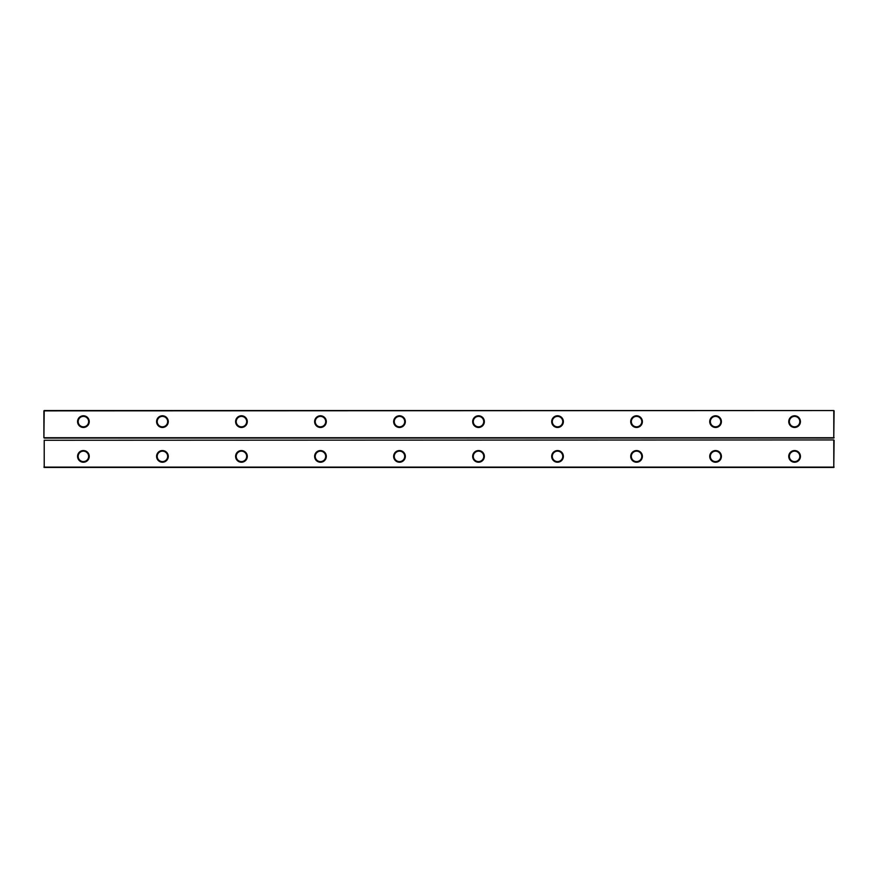 <?xml version="1.0" encoding="UTF-8"?>
<svg xmlns="http://www.w3.org/2000/svg" width="878" height="878" viewBox="0 0 878 878"><rect width="100%" height="100%" fill="white"/><g stroke="black" fill="none" stroke-linecap="round" stroke-linejoin="round"><path stroke-width="1.32" d="M44.218 467.447L44.218 440.262L44.218 467.447L833.782 467.447L833.782 439.944L44.218 440.262L833.782 439.944M834.1 440.262L833.782 467.447M43.9 467.129L834.1 467.129M794.59 462.234A5.85 5.85 0 0 0 799.649 453.465A5.85 5.85 0 0 0 789.531 453.465A5.85 5.85 0 0 0 794.59 462.234M715.57 462.234A5.85 5.85 0 0 0 720.629 453.465A5.85 5.85 0 0 0 710.511 453.465A5.85 5.85 0 0 0 715.57 462.234M636.55 462.234A5.85 5.85 0 0 0 641.609 453.465A5.85 5.85 0 0 0 631.491 453.465A5.85 5.85 0 0 0 636.55 462.234M478.51 462.234A5.85 5.85 0 0 0 483.569 453.465A5.85 5.85 0 0 0 473.451 453.465A5.85 5.85 0 0 0 478.51 462.234M557.53 462.234A5.85 5.85 0 0 0 562.589 453.465A5.85 5.85 0 0 0 552.471 453.465A5.85 5.85 0 0 0 557.53 462.234M83.41 462.234A5.85 5.85 0 0 0 88.469 453.465A5.85 5.85 0 0 0 78.351 453.465A5.85 5.85 0 0 0 83.41 462.234M162.43 462.234A5.85 5.85 0 0 0 167.489 453.465A5.85 5.85 0 0 0 157.371 453.465A5.85 5.85 0 0 0 162.43 462.234M320.47 462.234A5.85 5.85 0 0 0 325.529 453.465A5.85 5.85 0 0 0 315.411 453.465A5.85 5.85 0 0 0 320.47 462.234M241.45 462.234A5.85 5.85 0 0 0 246.509 453.465A5.85 5.85 0 0 0 236.391 453.465A5.85 5.85 0 0 0 241.45 462.234M399.49 462.234A5.85 5.85 0 0 0 404.549 453.465A5.85 5.85 0 0 0 394.431 453.465A5.85 5.85 0 0 0 399.49 462.234M794.59 461.598A5.213 5.213 0 0 0 799.112 453.772A5.213 5.213 0 0 0 790.068 453.772A5.213 5.213 0 0 0 794.59 461.598M715.57 461.598A5.213 5.213 0 0 0 720.092 453.772A5.213 5.213 0 0 0 711.048 453.772A5.213 5.213 0 0 0 715.57 461.598M636.55 461.598A5.213 5.213 0 0 0 641.072 453.772A5.213 5.213 0 0 0 632.028 453.772A5.213 5.213 0 0 0 636.55 461.598M478.51 461.598A5.213 5.213 0 0 0 483.032 453.772A5.213 5.213 0 0 0 473.988 453.772A5.213 5.213 0 0 0 478.51 461.598M557.53 461.598A5.213 5.213 0 0 0 562.052 453.772A5.213 5.213 0 0 0 553.008 453.772A5.213 5.213 0 0 0 557.53 461.598M83.41 461.598A5.213 5.213 0 0 0 87.932 453.772A5.213 5.213 0 0 0 78.888 453.772A5.213 5.213 0 0 0 83.41 461.598M162.43 461.598A5.213 5.213 0 0 0 166.952 453.772A5.213 5.213 0 0 0 157.908 453.772A5.213 5.213 0 0 0 162.43 461.598M320.47 461.598A5.213 5.213 0 0 0 324.992 453.772A5.213 5.213 0 0 0 315.948 453.772A5.213 5.213 0 0 0 320.47 461.598M241.45 461.598A5.213 5.213 0 0 0 245.972 453.772A5.213 5.213 0 0 0 236.928 453.772A5.213 5.213 0 0 0 241.45 461.598M399.49 461.598A5.213 5.213 0 0 0 404.012 453.772A5.213 5.213 0 0 0 394.968 453.772A5.213 5.213 0 0 0 399.49 461.598M834.1 437.738L43.9 437.738L43.9 410.871L833.782 410.553L833.782 437.738L834.1 410.871M43.9 437.738L44.218 410.553L833.782 410.553M44.218 438.056L833.782 438.056M715.57 427.465A5.85 5.85 0 0 0 720.629 418.696A5.85 5.85 0 0 0 710.511 418.696A5.85 5.85 0 0 0 715.57 427.465M636.55 427.465A5.85 5.85 0 0 0 641.609 418.696A5.85 5.85 0 0 0 631.491 418.696A5.85 5.85 0 0 0 636.55 427.465M557.53 427.465A5.85 5.85 0 0 0 562.589 418.696A5.85 5.85 0 0 0 552.471 418.696A5.85 5.85 0 0 0 557.53 427.465M320.47 427.465A5.85 5.85 0 0 0 325.529 418.696A5.85 5.85 0 0 0 315.411 418.696A5.85 5.85 0 0 0 320.47 427.465M399.49 427.465A5.85 5.85 0 0 0 404.549 418.696A5.85 5.85 0 0 0 394.431 418.696A5.85 5.85 0 0 0 399.49 427.465M478.51 427.465A5.85 5.85 0 0 0 483.569 418.696A5.85 5.85 0 0 0 473.451 418.696A5.85 5.85 0 0 0 478.51 427.465M162.43 427.465A5.85 5.85 0 0 0 167.489 418.696A5.85 5.85 0 0 0 157.371 418.696A5.85 5.85 0 0 0 162.43 427.465M241.45 427.465A5.85 5.85 0 0 0 246.509 418.696A5.85 5.85 0 0 0 236.391 418.696A5.85 5.85 0 0 0 241.45 427.465M83.41 427.465A5.85 5.85 0 0 0 88.469 418.696A5.85 5.85 0 0 0 78.351 418.696A5.85 5.85 0 0 0 83.41 427.465M794.59 427.465A5.85 5.85 0 0 0 799.649 418.696A5.85 5.85 0 0 0 789.531 418.696A5.85 5.85 0 0 0 794.59 427.465M715.57 426.829A5.213 5.213 0 0 0 720.092 419.004A5.213 5.213 0 0 0 711.048 419.004A5.213 5.213 0 0 0 715.57 426.829M636.55 426.829A5.213 5.213 0 0 0 641.072 419.004A5.213 5.213 0 0 0 632.028 419.004A5.213 5.213 0 0 0 636.55 426.829M557.53 426.829A5.213 5.213 0 0 0 562.052 419.004A5.213 5.213 0 0 0 553.008 419.004A5.213 5.213 0 0 0 557.53 426.829M320.47 426.829A5.213 5.213 0 0 0 324.992 419.004A5.213 5.213 0 0 0 315.948 419.004A5.213 5.213 0 0 0 320.47 426.829M399.49 426.829A5.213 5.213 0 0 0 404.012 419.004A5.213 5.213 0 0 0 394.968 419.004A5.213 5.213 0 0 0 399.49 426.829M478.51 426.829A5.213 5.213 0 0 0 483.032 419.004A5.213 5.213 0 0 0 473.988 419.004A5.213 5.213 0 0 0 478.51 426.829M162.43 426.829A5.213 5.213 0 0 0 166.952 419.004A5.213 5.213 0 0 0 157.908 419.004A5.213 5.213 0 0 0 162.43 426.829M241.45 426.829A5.213 5.213 0 0 0 245.972 419.004A5.213 5.213 0 0 0 236.928 419.004A5.213 5.213 0 0 0 241.45 426.829M83.41 426.829A5.213 5.213 0 0 0 87.932 419.004A5.213 5.213 0 0 0 78.888 419.004A5.213 5.213 0 0 0 83.41 426.829M794.59 426.829A5.213 5.213 0 0 0 799.112 419.004A5.213 5.213 0 0 0 790.068 419.004A5.213 5.213 0 0 0 794.59 426.829"/></g></svg>
